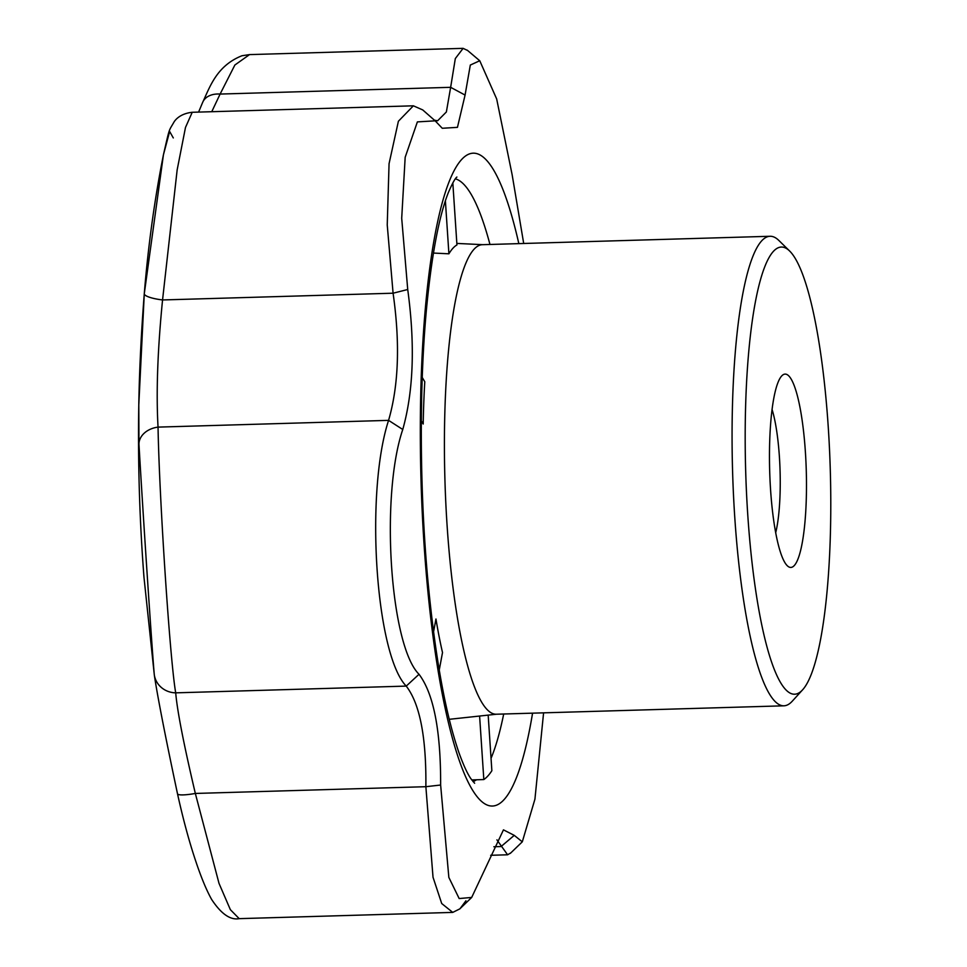 <?xml version="1.0" encoding="UTF-8"?>
<svg xmlns="http://www.w3.org/2000/svg" width="967" height="967" viewBox="0 0 967 967"><rect width="100%" height="100%" fill="white"/><g stroke="black" fill="none" stroke-linecap="round" stroke-linejoin="round"><path stroke-width="1.45" d="M802.537 689.894L792.287 701.172A234.872 44.409 -91.7 0 1 783.862 705.813L496.216 714.226A234.872 44.409 -91.7 0 1 444.953 480.756A234.872 44.409 -91.7 0 1 482.485 244.687L770.131 236.274A234.872 44.409 -91.7 0 1 778.81 240.42L789.701 251.082A223.679 42.294 -91.7 0 1 828.211 426.459A223.679 42.294 -91.7 0 1 802.537 689.894A223.679 42.294 -91.7 0 1 745.702 471.956A223.679 42.294 -91.7 0 1 789.701 251.082M452.822 182.86L456.944 244.941A236.516 44.724 88.3 0 0 448.906 253.801L433.434 253.064M422.253 377.468L424.779 381.76A236.516 44.724 88.3 0 0 423.195 424.005L421.334 420.85M433.554 631.934L435.96 619.013A236.516 44.724 88.3 0 0 442.511 652.544L439.236 670.083M783.862 705.813A234.872 44.409 -91.7 0 1 732.611 472.343A234.872 44.409 -91.7 0 1 770.131 236.274M471.727 779.922L483.826 779.559L479.608 716.039M488.178 715.121L491.865 770.711A301.97 57.101 -91.7 0 1 483.826 779.559M445.388 200.834L448.906 253.801M772.089 409.561A74.338 14.058 -91.7 0 1 779.39 456.654A74.338 14.058 -91.7 0 1 775.691 532.72M770.578 489.858A96.712 18.288 -91.7 0 1 781.687 375.97A96.712 18.288 -91.7 0 1 806.26 470.192A96.712 18.288 -91.7 0 1 787.235 565.683A96.712 18.288 -91.7 0 1 770.578 489.858M523.703 243.479L512.123 174.652L496.675 98.972L479.753 60.74L470.313 65.055L465.079 95.068L457.451 127.354L442.27 128.273L435.174 120.839L417.381 121.89L405.173 157.27L401.704 218.276L407.723 289.508C415.181 344.421 413.525 391.091 402.768 429.493C380.152 496.083 390.076 645.678 419.025 674.277C433.615 693.665 440.819 730.581 440.638 785.023L448.845 877.407L459.168 898.548L471.691 897.436L503.456 829.855L514.251 835.367L522.301 841.822L534.932 799.165L543.587 712.836M465.937 900.761L459.929 908.823L452.749 912.401L441.714 903.529L433.023 877.25L425.867 786.703L440.638 785.023M144.288 293.654A22.374 4.811 4.8 0 0 162.553 299.951C157.585 350.09 156.086 392.481 158.044 427.112C159.277 498.597 170.047 660.896 175.704 692.843C177.215 710.757 183.754 744.3 195.334 793.448L425.867 786.703C426.374 737.253 419.823 703.722 406.237 686.099C375.631 654.683 364.885 493.037 388.577 420.367C398.694 385.47 400.193 343.08 393.085 293.206L387.235 224.936L389.06 163.689L398.392 121.25L413.368 105.814L192.215 112.281C178.943 113.743 174.568 121.25 174.181 121.721C168.512 131.826 170.047 125.915 163.423 154.829C154.515 199.734 148.132 246.15 144.252 294.077L144.252 294.077C141.206 333.168 139.381 370.119 138.789 404.955L138.789 404.955C137.822 462.456 139.55 519.883 143.974 577.226L154.285 674.676C151.904 648.035 142.451 505.632 138.958 443.95L138.789 404.955L144.288 293.654L163.423 154.829L169.648 131.476L173.298 137.943M510.902 852.821L507.602 854.792L496.917 839.852M198.586 112.099L202.659 102.393A22.374 15.738 22.1 0 1 220.113 94.065L211.749 111.713M202.659 102.393C209.851 87.054 216.632 65.768 241.968 55.748L249.546 54.599L234.872 65.019L220.113 94.065L450.646 87.32L455.324 58.552L463.108 48.35L467.617 50.489M195.334 793.448A22.374 3.554 167.7 0 1 177.505 793.786C183.029 818.844 189.024 841.048 195.491 860.4C200.991 877.009 206.37 890.015 211.604 899.407C221.153 913.9 230.351 920.318 239.187 918.65L230.364 909.669L219.013 883.379L195.334 793.448M419.025 674.277L406.237 686.099L175.704 692.843A22.374 21.177 172.8 0 1 154.285 674.676M434.401 120.174L437.592 120.79L446.367 111.979L450.646 87.32L465.079 95.068M192.215 112.281L185.483 127.475L177.154 169.902L162.553 299.951L393.085 293.206L407.723 289.508M402.768 429.493L388.577 420.367L158.044 427.112A22.374 16.995 177.9 0 0 138.958 443.95M413.368 105.814L422.748 109.936L435.162 120.839M514.251 835.367L501.063 846.536L493.859 846.754M455.36 178.835A301.97 57.101 -91.7 0 1 489.967 244.47M532.563 713.163A326.604 61.755 -91.7 0 1 434.098 644.36A326.604 61.755 -91.7 0 1 437.277 223.45A326.604 61.755 -91.7 0 1 518.832 243.624M503.698 714.009A301.97 57.101 -91.7 0 1 491.043 758.309M476.526 779.777A301.97 57.101 -91.7 0 1 472.984 781.554M482.811 244.675L456.847 243.418M496.542 714.214L449.244 719.315M474.628 783.258L470.844 778.64C467.291 773.479 463.35 764.861 458.999 752.809C445.267 713.078 434.824 654.792 427.656 577.976C419.618 489.205 419.182 387.525 426.471 309.138C431.657 255.203 438.958 216.318 448.386 192.481C452.351 183.355 455.191 178.206 456.895 177.046M471.691 897.436L459.905 908.787M507.602 854.792L490.668 855.287M463.108 48.35L249.546 54.599M452.749 912.401L239.187 918.65M154.454 675.993C157.911 698.452 165.587 737.712 177.505 793.786M479.741 60.752L467.194 50.127M510.31 853.39L522.289 841.822"/></g></svg>
